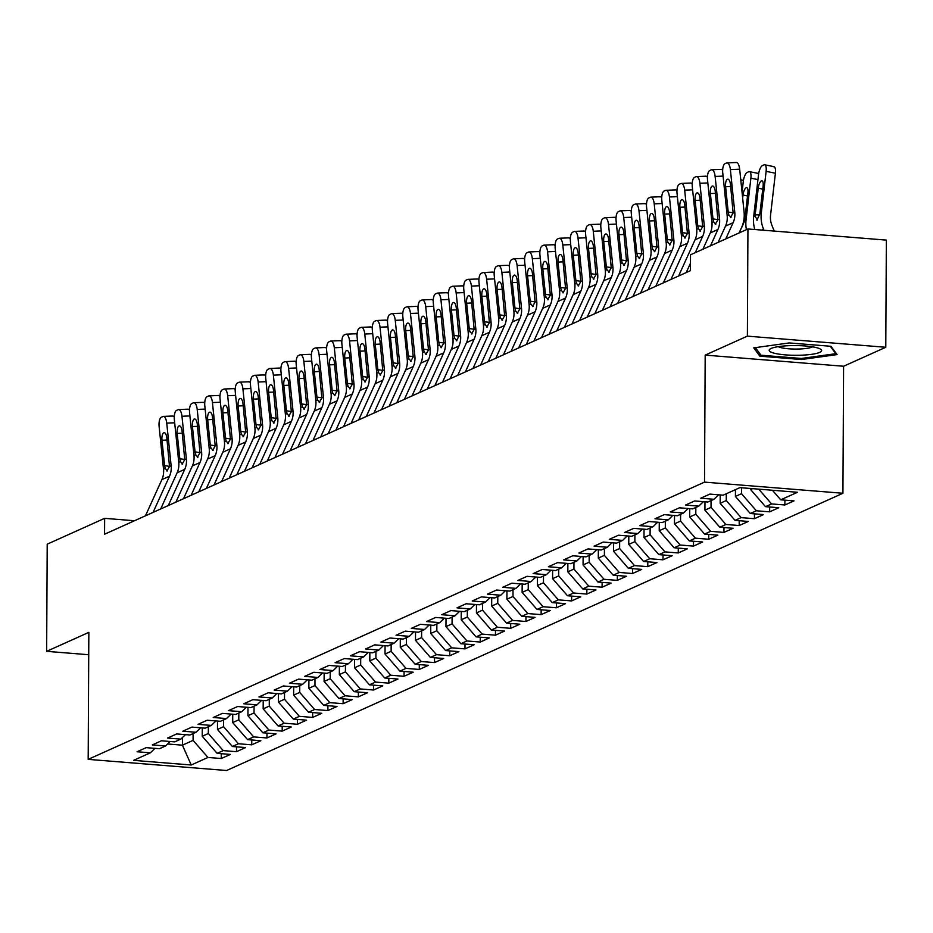 <?xml version="1.0" encoding="UTF-8"?>
<svg xmlns="http://www.w3.org/2000/svg" width="933" height="933" viewBox="0 0 933 933"><rect width="100%" height="100%" fill="white"/><g stroke="black" fill="none" stroke-linecap="round" stroke-linejoin="round"><path stroke-width="1.4" d="M885.79 347.274L747.38 336.137L705.185 355.111L843.595 366.249L885.79 347.274L886.35 240.108L747.939 228.97L690.513 254.802L690.432 270.675L104.554 534.224L104.636 518.34L47.21 544.172L46.65 651.339L88.728 654.733M843.595 366.249L842.931 493.265L226.591 770.506L88.18 759.369L704.52 482.128L842.931 493.265M182.471 737.525L182.425 745.175L191.218 765.002L207.966 757.456L221.249 758.529L230.393 754.424L217.109 753.351L223.209 750.61L236.481 751.683L245.624 747.566L232.34 746.493L238.44 743.753L251.712 744.826L260.855 740.709L247.583 739.647L253.671 736.907L266.955 737.968L276.086 733.863L262.814 732.79L268.902 730.049L282.186 731.122L291.329 727.005L278.046 725.944L284.133 723.203L297.417 724.265L306.56 720.159L293.277 719.086L299.376 716.346L312.648 717.419L321.792 713.302L308.508 712.241L314.608 709.5L327.88 710.561L337.023 706.456L323.739 705.383L329.839 702.642L343.122 703.715L352.254 699.598L338.982 698.525L345.07 695.785L358.354 696.858L367.485 692.753L354.213 691.68L360.301 688.939L373.585 690.012L382.728 685.895L369.445 684.822L375.533 682.081L388.816 683.154L397.959 679.037L384.676 677.976L390.775 675.235L404.047 676.297L413.191 672.192L399.907 671.119L406.007 668.378L419.279 669.451L428.422 665.334L415.15 664.273L421.238 661.532L434.521 662.593L443.653 658.488L430.381 657.415L436.469 654.674L449.753 655.747L458.896 651.631L445.612 650.569L451.7 647.817L464.984 648.89L474.127 644.785L460.844 643.712L466.943 640.971L480.215 642.044L489.359 637.927L476.075 636.854L482.174 634.113L495.446 635.186L504.59 631.07L491.306 630.008L497.406 627.268L510.689 628.329L519.821 624.224L506.549 623.151L512.637 620.41L525.92 621.483L535.052 617.366L521.78 616.305L527.868 613.564L541.152 614.625L550.295 610.52L537.011 609.447L543.099 606.707L556.383 607.78L565.526 603.663L552.243 602.601L558.342 599.861L571.614 600.922L580.758 596.817L567.474 595.744L573.573 593.003L586.845 594.076L595.989 589.959L582.717 588.886L588.805 586.146L602.088 587.219L611.22 583.113L597.948 582.04L604.036 579.3L617.319 580.373L626.463 576.256L613.179 575.183L619.267 572.442L632.551 573.515L641.694 569.398L628.41 568.337L634.51 565.596L647.782 566.658L656.925 562.552L643.642 561.479L649.741 558.739L663.013 559.812L672.157 555.695L658.873 554.634L664.972 551.893L678.256 552.954L687.388 548.849L674.116 547.776L680.204 545.035L693.487 546.108L702.619 541.991L689.347 540.93L695.435 538.189L708.718 539.251L717.862 535.145L704.578 534.073L710.666 531.332L723.95 532.405L733.093 528.288L719.81 527.215L725.909 524.474L739.181 525.547L748.324 521.442L735.041 520.369L741.14 517.628L754.412 518.701L763.556 514.584L750.272 513.512L756.371 510.771L769.655 511.844L778.787 507.727L765.515 506.666L771.603 503.925L784.886 504.986L794.018 500.881L780.746 499.808L772.419 490.257M191.218 765.002L133.606 760.36L150.365 752.826L154.96 748.348M780.746 499.808L797.505 492.274L739.892 487.632L723.133 495.178L709.861 494.105L700.718 498.21L714.002 499.283L707.902 502.024L694.63 500.963L685.487 505.068L698.759 506.141L692.671 508.882L679.387 507.809L670.256 511.925L683.527 512.987L677.44 515.727L664.156 514.666L655.013 518.771L668.296 519.844L662.208 522.585L648.925 521.512L639.781 525.629L653.065 526.69L646.966 529.431L633.694 528.37L624.55 532.475L637.834 533.548L631.734 536.288L618.462 535.215L609.319 539.332L622.603 540.405L616.503 543.146L603.219 542.073L594.088 546.178L607.36 547.251L601.272 549.992L587.988 548.919L578.857 553.036L592.128 554.109L586.041 556.849L572.757 555.776L563.614 559.893L576.897 560.955L570.809 563.695L557.526 562.634L548.382 566.739L561.666 567.812L555.567 570.553L542.295 569.48L533.151 573.597L546.435 574.658L540.335 577.399L527.063 576.337L517.92 580.443L531.192 581.516L525.104 584.256L511.82 583.183L502.689 587.3L515.961 588.361L509.873 591.102L496.589 590.041L487.446 594.146L500.729 595.219L494.642 597.96L481.358 596.887L472.215 601.004L485.498 602.077L479.399 604.817L466.127 603.744L456.983 607.85L470.267 608.922L464.168 611.663L450.896 610.59L441.752 614.707L455.036 615.78L448.936 618.521L435.653 617.448L426.521 621.565L439.793 622.626L433.705 625.367L420.421 624.305L411.29 628.41L424.562 629.483L418.474 632.224L405.19 631.151L396.047 635.268L409.33 636.329L403.243 639.07L389.959 638.009L380.816 642.114L394.099 643.187L388 645.928L374.728 644.855L365.584 648.971L378.868 650.033L372.768 652.773L359.497 651.712L350.353 655.817L363.637 656.89L357.537 659.631L344.254 658.558L335.122 662.675L348.394 663.748L342.306 666.489L329.022 665.416L319.891 669.521L333.163 670.594L327.075 673.334L313.791 672.273L304.648 676.378L317.931 677.451L311.832 680.192L298.56 679.119L289.417 683.236L302.7 684.297L296.601 687.038L283.329 685.977L274.185 690.082L287.469 691.155L281.369 693.895L268.086 692.822L258.954 696.939L272.226 698.001L266.138 700.741L252.855 699.68L243.723 703.785L256.995 704.858L250.907 707.599L237.623 706.526L228.48 710.643L241.764 711.704L235.676 714.456L222.392 713.383L213.249 717.489L226.532 718.562L220.433 721.302L207.161 720.229L198.018 724.346L211.301 725.419L205.202 728.16L191.93 727.087L182.786 731.204L196.07 732.265L189.97 735.006L176.687 733.944L167.555 738.05L180.827 739.123L174.739 741.863L161.456 740.79L152.324 744.907L165.596 745.968L159.508 748.709L146.224 747.648L137.081 751.753L150.365 752.826M750.633 488.495L750.633 489.58L752.674 488.659M771.603 503.925L758.739 489.149M765.515 506.666L750.633 489.58M741.525 487.772L741.49 493.697L735.402 496.438L735.437 489.638M756.371 510.771L741.49 493.697M750.272 513.512L735.402 496.438M714.002 499.283L718.585 494.805M726.294 493.755L726.259 500.543L720.159 503.284L720.206 494.933M741.14 517.628L726.259 500.543M735.041 520.369L720.159 503.284M698.759 506.141L703.354 501.662M711.063 500.601L711.028 507.4L704.928 510.141L704.975 501.791M725.909 524.474L711.028 507.4M719.81 527.215L704.928 510.141M683.527 512.987L688.122 508.508M695.831 507.459L695.796 514.246L689.697 516.987L689.744 508.648M710.666 531.332L695.796 514.246M704.578 534.073L689.697 516.987M668.296 519.844L672.891 515.366M680.589 514.316L680.554 521.104L674.466 523.845L674.512 515.494M695.435 538.189L680.554 521.104M689.347 540.93L674.466 523.845M653.065 526.69L657.66 522.212M665.357 521.162L665.322 527.961L659.234 530.702L659.269 522.352M680.204 545.035L665.322 527.961M674.116 547.776L659.234 530.702M637.834 533.548L642.417 529.069M650.126 528.02L650.091 534.807L644.003 537.548L644.038 529.198M664.972 551.893L650.091 534.807M658.873 554.634L644.003 537.548M622.603 540.405L627.186 535.927M634.895 534.866L634.86 541.665L628.76 544.405L628.807 536.055M649.741 558.739L634.86 541.665M643.642 561.479L628.76 544.405M607.36 547.251L611.955 542.773M619.664 541.723L619.629 548.511L613.529 551.251L613.576 542.901M634.51 565.596L619.629 548.511M628.41 568.337L613.529 551.251M592.128 554.109L596.723 549.63M604.432 548.569L604.386 555.368L598.298 558.109L598.345 549.759M619.267 572.442L604.386 555.368M613.179 575.183L598.298 558.109M576.897 560.955L581.492 556.476M589.189 555.427L589.155 562.214L583.067 564.955L583.113 556.604M604.036 579.3L589.155 562.214M597.948 582.04L583.067 564.955M561.666 567.812L566.261 563.334M573.958 562.272L573.923 569.072L567.835 571.812L567.87 563.462M588.805 586.146L573.923 569.072M582.717 588.886L567.835 571.812M546.435 574.658L551.018 570.18M558.727 569.13L558.692 575.918L552.593 578.658L552.639 570.32M573.573 593.003L558.692 575.918M567.474 595.744L552.593 578.658M531.192 581.516L535.787 577.037M543.496 575.988L543.461 582.775L537.361 585.516L537.408 577.165M558.342 599.861L543.461 582.775M552.243 602.601L537.361 585.516M515.961 588.361L520.556 583.883M528.265 582.833L528.23 589.633L522.13 592.373L522.177 584.023M543.099 606.707L528.23 589.633M537.011 609.447L522.13 592.373M500.729 595.219L505.324 590.741M513.022 589.691L512.987 596.479L506.899 599.219L506.946 590.869M527.868 613.564L512.987 596.479M521.78 616.305L506.899 599.219M485.498 602.077L490.093 597.598M497.79 596.537L497.756 603.336L491.668 606.077L491.714 597.726M512.637 620.41L497.756 603.336M506.549 623.151L491.668 606.077M470.267 608.922L474.85 604.444M482.559 603.394L482.524 610.182L476.436 612.923L476.471 604.572M497.406 627.268L482.524 610.182M491.306 630.008L476.436 612.923M455.036 615.78L459.619 611.302M467.328 610.24L467.293 617.04L461.194 619.78L461.24 611.43M482.174 634.113L467.293 617.04M476.075 636.854L461.194 619.78M439.793 622.626L444.388 618.147M452.097 617.098L452.062 623.885L445.962 626.626L446.009 618.276M466.943 640.971L452.062 623.885M460.844 643.712L445.962 626.626M424.562 629.483L429.157 625.005M436.866 623.955L436.831 630.743L430.731 633.484L430.778 625.133M451.7 647.817L436.831 630.743M445.612 650.569L430.731 633.484M409.33 636.329L413.925 631.851M421.623 630.801L421.588 637.589L415.5 640.33L415.547 631.991M436.469 654.674L421.588 637.589M430.381 657.415L415.5 640.33M394.099 643.187L398.694 638.708M406.391 637.659L406.356 644.446L400.269 647.187L400.304 638.837M421.238 661.532L406.356 644.446M415.15 664.273L400.269 647.187M378.868 650.033L383.451 645.566M391.16 644.505L391.125 651.304L385.026 654.045L385.072 645.694M406.007 668.378L391.125 651.304M399.907 671.119L385.026 654.045M363.637 656.89L368.22 652.412M375.929 651.362L375.894 658.15L369.795 660.891L369.841 652.54M390.775 675.235L375.894 658.15M384.676 677.976L369.795 660.891M348.394 663.748L352.989 659.269M360.698 658.208L360.663 665.007L354.563 667.748L354.61 659.398M375.533 682.081L360.663 665.007M369.445 684.822L354.563 667.748M333.163 670.594L337.758 666.115M345.455 665.066L345.42 671.853L339.332 674.594L339.379 666.244M360.301 688.939L345.42 671.853M354.213 691.68L339.332 674.594M317.931 677.451L322.526 672.973M330.224 671.912L330.189 678.711L324.101 681.452L324.148 673.101M345.07 695.785L330.189 678.711M338.982 698.525L324.101 681.452M302.7 684.297L307.295 679.819M314.992 678.769L314.957 685.557L308.87 688.297L308.905 679.959M329.839 702.642L314.957 685.557M323.739 705.383L308.87 688.297M287.469 691.155L292.052 686.676M299.761 685.627L299.726 692.414L293.627 695.155L293.673 686.805M314.608 709.5L299.726 692.414M308.508 712.241L293.627 695.155M272.226 698.001L276.821 693.522M284.53 692.473L284.495 699.272L278.396 702.013L278.442 693.662M299.376 716.346L284.495 699.272M293.277 719.086L278.396 702.013M256.995 704.858L261.59 700.38M269.299 699.33L269.264 706.118L263.164 708.858L263.211 700.508M284.133 723.203L269.264 706.118M278.046 725.944L263.164 708.858M241.764 711.704L246.359 707.237M254.056 706.176L254.021 712.975L247.933 715.716L247.98 707.366M268.902 730.049L254.021 712.975M262.814 732.79L247.933 715.716M226.532 718.562L231.127 714.083M238.825 713.034L238.79 719.821L232.702 722.562L232.737 714.212M253.671 736.907L238.79 719.821M247.583 739.647L232.702 722.562M211.301 725.419L215.885 720.941M223.593 719.879L223.558 726.679L217.471 729.419L217.506 721.069M238.44 743.753L223.558 726.679M232.34 746.493L217.471 729.419M196.07 732.265L200.653 727.787M208.362 726.737L208.327 733.525L202.228 736.265L202.274 727.915M223.209 750.61L208.327 733.525M217.109 753.351L202.228 736.265M180.827 739.123L185.422 734.644M193.131 733.583L193.096 740.382L182.425 745.175L167.637 743.986M207.966 757.456L193.096 740.382M165.596 745.968L170.191 741.49M747.38 336.137L747.939 228.97M88.18 759.369L88.845 632.364L46.65 651.339M705.185 355.111L704.52 482.128M134.504 520.742L104.636 518.34M759.87 356.161L801.552 359.52L837.099 354.587L830.953 346.295L789.271 342.936L753.724 347.869L759.87 356.161L759.882 353.735M221.249 758.529L221.273 753.689M236.481 751.683L236.504 746.832M251.712 744.826L251.747 739.986M266.955 737.968L266.978 733.128M282.186 731.122L282.209 726.271M297.417 724.265L297.44 719.425M312.648 717.419L312.672 712.567M327.88 710.561L327.915 705.721M343.122 703.715L343.146 698.864M358.354 696.858L358.377 692.018M373.585 690.012L373.608 685.16M388.816 683.154L388.839 678.314M404.047 676.297L404.071 671.457M419.279 669.451L419.314 664.599M434.521 662.593L434.545 657.753M449.753 655.747L449.776 650.896M464.984 648.89L465.007 644.05M480.215 642.044L480.238 637.192M495.446 635.186L495.481 630.346M510.689 628.329L510.713 623.489M525.92 621.483L525.944 616.631M541.152 614.625L541.175 609.785M556.383 607.78L556.406 602.928M571.614 600.922L571.637 596.082M586.845 594.076L586.88 589.224M602.088 587.219L602.112 582.379M617.319 580.373L617.343 575.521M632.551 573.515L632.574 568.675M647.782 566.658L647.805 561.818M663.013 559.812L663.048 554.96M678.256 552.954L678.279 548.114M693.487 546.108L693.511 541.257M708.718 539.251L708.742 534.411M723.95 532.405L723.973 527.553M739.181 525.547L739.204 520.707M754.412 518.701L754.447 513.85M769.655 511.844L769.678 507.004M784.886 504.986L784.91 500.146M801.564 358.435L801.552 359.52M145.443 515.832L161.887 479.632A20.199 18.392 65.8 0 0 163.52 469.182L159.123 426.544A8.082 3.137 -92.4 0 1 161.351 417.226L162.867 416.538A8.082 3.137 -92.4 0 1 163.345 416.421A8.082 3.137 -92.4 0 1 166.739 423.127L171.136 465.765L169.503 466.5L166.879 471.025M153.059 512.404L169.503 476.215A20.199 18.392 65.8 0 0 171.136 465.765M172.162 416.141A8.082 3.137 87.6 0 1 172.64 416.025A8.082 3.137 87.6 0 1 174.249 417.039M167.404 470.943L165.164 468.448L164.593 465.614L161.969 440.248A6.461 2.507 87.6 0 1 163.753 432.795A6.461 2.507 87.6 0 1 164.138 432.702A6.461 2.507 87.6 0 1 166.844 438.055L169.503 466.5M160.674 508.975L177.118 472.786A20.199 18.392 65.8 0 0 178.763 462.336L174.354 419.698A8.082 3.137 -92.4 0 1 176.582 410.368L178.11 409.692A8.082 3.137 -92.4 0 1 178.576 409.575A8.082 3.137 -92.4 0 1 181.97 416.27L186.378 458.908L184.734 459.642L182.11 464.168M168.29 505.546L184.734 469.357A20.199 18.392 65.8 0 0 186.378 458.908M187.405 409.295A8.082 3.137 87.6 0 1 187.871 409.179A8.082 3.137 87.6 0 1 189.492 410.182M182.635 464.086L180.396 461.602L179.824 458.768L177.2 433.402A6.461 2.507 87.6 0 1 178.984 425.938A6.461 2.507 87.6 0 1 179.369 425.845A6.461 2.507 87.6 0 1 182.075 431.209L184.734 459.642M175.905 502.129L192.35 465.929A20.199 18.392 65.8 0 0 193.994 455.479L189.586 412.841A8.082 3.137 -92.4 0 1 191.813 403.522L193.341 402.834A8.082 3.137 -92.4 0 1 193.819 402.718A8.082 3.137 -92.4 0 1 197.201 409.424L201.61 452.062L199.965 452.797L197.341 457.322M183.521 498.7L199.965 462.511A20.199 18.392 65.8 0 0 201.61 452.062M202.636 402.438A8.082 3.137 87.6 0 1 203.114 402.321A8.082 3.137 87.6 0 1 204.724 403.336M197.878 457.24L195.627 454.744L195.055 451.91L192.443 426.544A6.461 2.507 87.6 0 1 194.216 419.092A6.461 2.507 87.6 0 1 194.6 418.999A6.461 2.507 87.6 0 1 197.318 424.352L199.965 452.797M791.837 345.595A26.252 4.863 -179.7 0 0 770.611 348.709A26.252 4.863 -179.7 0 0 798.998 355.263A26.252 4.863 -179.7 0 0 820.235 348.977A26.252 4.863 -179.7 0 0 791.837 345.595M778.309 346.656A17.972 3.324 -179.7 0 0 797.89 349.047A17.972 3.324 -179.7 0 0 812.561 346.831M835.805 352.849L835.805 353.689L801.365 358.47L760.978 355.216L755.368 347.647M830.288 346.236L835.805 353.689M191.137 495.271L207.581 459.083A20.199 18.392 65.8 0 0 209.225 448.633L204.817 405.995A8.082 3.137 -92.4 0 1 207.044 396.665L208.572 395.977A8.082 3.137 -92.4 0 1 209.05 395.872A8.082 3.137 -92.4 0 1 212.444 402.566L216.841 445.204L215.196 445.939L212.572 450.464M198.764 491.843L215.196 455.654A20.199 18.392 65.8 0 0 216.841 445.204M217.867 395.58A8.082 3.137 87.6 0 1 218.345 395.475A8.082 3.137 87.6 0 1 219.955 396.478M213.109 450.382L210.87 447.887L210.287 445.053L207.674 419.698A6.461 2.507 87.6 0 1 209.447 412.234A6.461 2.507 87.6 0 1 209.832 412.141A6.461 2.507 87.6 0 1 212.549 417.506L215.196 445.939M206.38 488.414L222.812 452.225A20.199 18.392 65.8 0 0 224.456 441.776L220.06 399.137A8.082 3.137 -92.4 0 1 222.276 389.819L223.803 389.131A8.082 3.137 -92.4 0 1 224.282 389.014A8.082 3.137 -92.4 0 1 227.675 395.709L232.072 438.347L230.439 439.093L227.815 443.618M213.995 484.997L230.439 448.796A20.199 18.392 65.8 0 0 232.072 438.347M233.098 388.734A8.082 3.137 87.6 0 1 233.577 388.618A8.082 3.137 87.6 0 1 235.186 389.632M228.34 443.525L226.101 441.041L225.529 438.207L222.905 412.841A6.461 2.507 87.6 0 1 224.69 405.377A6.461 2.507 87.6 0 1 225.063 405.284A6.461 2.507 87.6 0 1 227.78 410.648L230.439 439.093M221.611 481.568L238.055 445.379A20.199 18.392 65.8 0 0 239.688 434.93L235.291 392.292A8.082 3.137 -92.4 0 1 237.518 382.962L239.035 382.273A8.082 3.137 -92.4 0 1 239.513 382.157A8.082 3.137 -92.4 0 1 242.907 388.863L247.303 431.501L245.671 432.236L243.047 436.761M229.226 478.139L245.671 441.95A20.199 18.392 65.8 0 0 247.303 431.501M248.33 381.877A8.082 3.137 87.6 0 1 248.808 381.76A8.082 3.137 87.6 0 1 250.417 382.775M243.571 436.679L241.332 434.183L240.761 431.349L238.137 405.995A6.461 2.507 87.6 0 1 239.921 398.531A6.461 2.507 87.6 0 1 240.306 398.438A6.461 2.507 87.6 0 1 243.012 403.802L245.671 432.236M236.842 474.71L253.286 438.522A20.199 18.392 65.8 0 0 254.919 428.072L250.522 385.434A8.082 3.137 -92.4 0 1 252.75 376.116L254.266 375.428A8.082 3.137 -92.4 0 1 254.744 375.311A8.082 3.137 -92.4 0 1 258.138 382.005L262.546 424.643L260.902 425.39L258.278 429.915M244.458 471.293L260.902 435.093A20.199 18.392 65.8 0 0 262.546 424.643M263.561 375.031A8.082 3.137 87.6 0 1 264.039 374.914A8.082 3.137 87.6 0 1 265.648 375.917M258.803 429.821L256.563 427.337L255.992 424.503L253.368 399.137A6.461 2.507 87.6 0 1 255.152 391.673A6.461 2.507 87.6 0 1 255.537 391.58A6.461 2.507 87.6 0 1 258.243 396.945L260.902 425.39M252.073 467.865L268.517 431.676A20.199 18.392 65.8 0 0 270.162 421.226L265.753 378.588A8.082 3.137 -92.4 0 1 267.981 369.258L269.509 368.57A8.082 3.137 -92.4 0 1 269.987 368.453A8.082 3.137 -92.4 0 1 273.369 375.159L277.777 417.797L276.133 418.532L273.509 423.057M259.689 464.436L276.133 428.247A20.199 18.392 65.8 0 0 277.777 417.797M278.804 368.173A8.082 3.137 87.6 0 1 279.282 368.057A8.082 3.137 87.6 0 1 280.891 369.071M274.045 422.976L271.795 420.48L271.223 417.646L268.599 392.28A6.461 2.507 87.6 0 1 270.383 384.828A6.461 2.507 87.6 0 1 270.768 384.734A6.461 2.507 87.6 0 1 273.474 390.087L276.133 418.532M267.304 461.007L283.749 424.818A20.199 18.392 65.8 0 0 285.393 414.369L280.985 371.731A8.082 3.137 -92.4 0 1 283.212 362.401L284.74 361.724A8.082 3.137 -92.4 0 1 285.218 361.607A8.082 3.137 -92.4 0 1 288.6 368.302L293.009 410.94L291.364 411.675L288.74 416.211M274.92 457.578L291.364 421.389A20.199 18.392 65.8 0 0 293.009 410.94M294.035 361.328A8.082 3.137 87.6 0 1 294.513 361.211A8.082 3.137 87.6 0 1 296.123 362.214M289.277 416.118L287.037 413.634L286.454 410.8L283.842 385.434A6.461 2.507 87.6 0 1 285.615 377.97A6.461 2.507 87.6 0 1 285.999 377.877A6.461 2.507 87.6 0 1 288.717 383.241L291.364 411.675M282.536 454.161L298.98 417.961A20.199 18.392 65.8 0 0 300.624 407.511L296.228 364.873A8.082 3.137 -92.4 0 1 298.443 355.555L299.971 354.867A8.082 3.137 -92.4 0 1 300.449 354.75A8.082 3.137 -92.4 0 1 303.843 361.456L308.24 404.094L306.595 404.829L303.983 409.354M290.163 450.732L306.595 414.544A20.199 18.392 65.8 0 0 308.24 404.094M309.266 354.47A8.082 3.137 87.6 0 1 309.744 354.353A8.082 3.137 87.6 0 1 311.354 355.368M304.508 409.272L302.269 406.776L301.686 403.942L299.073 378.576A6.461 2.507 87.6 0 1 300.846 371.124A6.461 2.507 87.6 0 1 301.231 371.031A6.461 2.507 87.6 0 1 303.948 376.384L306.595 404.829M297.779 447.304L314.223 411.115A20.199 18.392 65.8 0 0 315.855 400.665L311.459 358.027A8.082 3.137 -92.4 0 1 313.686 348.697L315.202 348.021A8.082 3.137 -92.4 0 1 315.681 347.904A8.082 3.137 -92.4 0 1 319.074 354.598L323.471 397.236L321.838 397.971L319.214 402.496M305.394 443.875L321.838 407.686A20.199 18.392 65.8 0 0 323.471 397.236M324.497 347.624A8.082 3.137 87.6 0 1 324.976 347.508A8.082 3.137 87.6 0 1 326.585 348.51M319.739 402.415L317.5 399.93L316.928 397.096L314.304 371.731A6.461 2.507 87.6 0 1 316.089 364.267A6.461 2.507 87.6 0 1 316.462 364.173A6.461 2.507 87.6 0 1 319.179 369.538L321.838 397.971M313.01 440.458L329.454 404.257A20.199 18.392 65.8 0 0 331.087 393.808L326.69 351.17A8.082 3.137 -92.4 0 1 328.917 341.851L330.434 341.163A8.082 3.137 -92.4 0 1 330.912 341.046A8.082 3.137 -92.4 0 1 334.306 347.752L338.702 390.379L337.07 391.125L334.446 395.65M320.625 437.029L337.07 400.828A20.199 18.392 65.8 0 0 338.702 390.379M339.729 340.767A8.082 3.137 87.6 0 1 340.207 340.65A8.082 3.137 87.6 0 1 341.816 341.665M334.97 395.569L332.731 393.073L332.16 390.239L329.536 364.873A6.461 2.507 87.6 0 1 331.32 357.421A6.461 2.507 87.6 0 1 331.705 357.327A6.461 2.507 87.6 0 1 334.411 362.68L337.07 391.125M328.241 433.6L344.685 397.411A20.199 18.392 65.8 0 0 346.33 386.962L341.921 344.324A8.082 3.137 -92.4 0 1 344.149 334.994L345.665 334.306A8.082 3.137 -92.4 0 1 346.143 334.189A8.082 3.137 -92.4 0 1 349.537 340.895L353.945 383.533L352.301 384.268L349.677 388.793M335.857 430.171L352.301 393.983A20.199 18.392 65.8 0 0 353.945 383.533M354.972 333.909A8.082 3.137 87.6 0 1 355.438 333.792A8.082 3.137 87.6 0 1 357.059 334.807M350.202 388.711L347.962 386.215L347.391 383.381L344.767 358.027A6.461 2.507 87.6 0 1 346.551 350.563A6.461 2.507 87.6 0 1 346.936 350.47A6.461 2.507 87.6 0 1 349.642 355.835L352.301 384.268M343.472 426.743L359.916 390.554A20.199 18.392 65.8 0 0 361.561 380.104L357.152 337.466A8.082 3.137 -92.4 0 1 359.38 328.148L360.908 327.46A8.082 3.137 -92.4 0 1 361.386 327.343A8.082 3.137 -92.4 0 1 364.768 334.037L369.176 376.675L367.532 377.422L364.908 381.947M351.088 423.325L367.532 387.125A20.199 18.392 65.8 0 0 369.176 376.675M370.203 327.063A8.082 3.137 87.6 0 1 370.681 326.947A8.082 3.137 87.6 0 1 372.29 327.95M365.444 381.854L363.194 379.369L362.622 376.535L360.01 351.17A6.461 2.507 87.6 0 1 361.782 343.706A6.461 2.507 87.6 0 1 362.167 343.612A6.461 2.507 87.6 0 1 364.885 348.977L367.532 377.422M358.704 419.897L375.148 383.708A20.199 18.392 65.8 0 0 376.792 373.258L372.384 330.62A8.082 3.137 -92.4 0 1 374.611 321.29L376.139 320.602A8.082 3.137 -92.4 0 1 376.617 320.486A8.082 3.137 -92.4 0 1 380.011 327.191L384.408 369.83L382.763 370.564L380.139 375.089M366.319 416.468L382.763 380.279A20.199 18.392 65.8 0 0 384.408 369.83M385.434 320.206A8.082 3.137 87.6 0 1 385.912 320.089A8.082 3.137 87.6 0 1 387.522 321.104M380.676 375.008L378.436 372.512L377.853 369.678L375.241 344.324A6.461 2.507 87.6 0 1 377.014 336.86A6.461 2.507 87.6 0 1 377.399 336.766A6.461 2.507 87.6 0 1 380.116 342.119L382.763 370.564M373.946 413.039L390.379 376.85A20.199 18.392 65.8 0 0 392.023 366.401L387.627 323.763A8.082 3.137 -92.4 0 1 389.842 314.444L391.37 313.756A8.082 3.137 -92.4 0 1 391.848 313.64A8.082 3.137 -92.4 0 1 395.242 320.334L399.639 362.972L397.994 363.718L395.382 368.243M381.562 409.61L398.006 373.422A20.199 18.392 65.8 0 0 399.639 362.972M400.665 313.36A8.082 3.137 87.6 0 1 401.143 313.243A8.082 3.137 87.6 0 1 402.753 314.246M395.907 368.15L393.668 365.666L393.085 362.832L390.472 337.466A6.461 2.507 87.6 0 1 392.257 330.002A6.461 2.507 87.6 0 1 392.63 329.909A6.461 2.507 87.6 0 1 395.347 335.274L397.994 363.718M389.178 406.193L405.622 369.993A20.199 18.392 65.8 0 0 407.255 359.543L402.858 316.917A8.082 3.137 -92.4 0 1 405.085 307.587L406.601 306.899A8.082 3.137 -92.4 0 1 407.08 306.782A8.082 3.137 -92.4 0 1 410.473 313.488L414.87 356.126L413.237 356.861L410.613 361.386M396.793 402.764L413.237 366.576A20.199 18.392 65.8 0 0 414.87 356.126M415.896 306.502A8.082 3.137 87.6 0 1 416.375 306.386A8.082 3.137 87.6 0 1 417.984 307.4M411.138 361.304L408.899 358.808L408.327 355.974L405.703 330.609A6.461 2.507 87.6 0 1 407.488 323.156A6.461 2.507 87.6 0 1 407.861 323.063A6.461 2.507 87.6 0 1 410.578 328.416L413.237 356.861M404.409 399.336L420.853 363.147A20.199 18.392 65.8 0 0 422.486 352.697L418.089 310.059A8.082 3.137 -92.4 0 1 420.316 300.729L421.833 300.053A8.082 3.137 -92.4 0 1 422.311 299.936A8.082 3.137 -92.4 0 1 425.705 306.63L430.113 349.269L428.469 350.003L425.845 354.528M412.024 395.907L428.469 359.718A20.199 18.392 65.8 0 0 430.113 349.269M431.128 299.656A8.082 3.137 87.6 0 1 431.606 299.54A8.082 3.137 87.6 0 1 433.215 300.543M426.369 354.447L424.13 351.963L423.559 349.129L420.935 323.763A6.461 2.507 87.6 0 1 422.719 316.299A6.461 2.507 87.6 0 1 423.104 316.205A6.461 2.507 87.6 0 1 425.81 321.57L428.469 350.003M419.64 392.49L436.084 356.289A20.199 18.392 65.8 0 0 437.729 345.84L433.32 303.202A8.082 3.137 -92.4 0 1 435.548 293.883L437.076 293.195A8.082 3.137 -92.4 0 1 437.542 293.079A8.082 3.137 -92.4 0 1 440.936 299.785L445.344 342.423L443.7 343.157L441.076 347.682M427.256 389.061L443.7 352.872A20.199 18.392 65.8 0 0 445.344 342.423M446.371 292.799A8.082 3.137 87.6 0 1 446.849 292.682A8.082 3.137 87.6 0 1 448.458 293.697M441.612 347.601L439.361 345.105L438.79 342.271L436.166 316.905A6.461 2.507 87.6 0 1 437.95 309.453A6.461 2.507 87.6 0 1 438.335 309.359A6.461 2.507 87.6 0 1 441.041 314.713L443.7 343.157M434.871 385.632L451.315 349.443A20.199 18.392 65.8 0 0 452.96 338.994L448.551 296.356A8.082 3.137 -92.4 0 1 450.779 287.026L452.307 286.349A8.082 3.137 -92.4 0 1 452.785 286.233A8.082 3.137 -92.4 0 1 456.167 292.927L460.575 335.565L458.931 336.3L456.307 340.825M442.487 382.203L458.931 346.015A20.199 18.392 65.8 0 0 460.575 335.565M461.602 285.953A8.082 3.137 87.6 0 1 462.08 285.836A8.082 3.137 87.6 0 1 463.689 286.839M456.843 340.743L454.604 338.259L454.021 335.425L451.409 310.059A6.461 2.507 87.6 0 1 453.181 302.595A6.461 2.507 87.6 0 1 453.566 302.502A6.461 2.507 87.6 0 1 456.284 307.867L458.931 336.3M450.103 378.775L466.547 342.586A20.199 18.392 65.8 0 0 468.191 332.136L463.794 289.498A8.082 3.137 -92.4 0 1 466.01 280.18L467.538 279.492A8.082 3.137 -92.4 0 1 468.016 279.375A8.082 3.137 -92.4 0 1 471.41 286.081L475.807 328.708L474.162 329.454L471.538 333.979M457.73 375.358L474.162 339.157A20.199 18.392 65.8 0 0 475.807 328.708M476.833 279.095A8.082 3.137 87.6 0 1 477.311 278.979A8.082 3.137 87.6 0 1 478.921 279.993M472.075 333.886L469.835 331.402L469.252 328.568L466.64 303.202A6.461 2.507 87.6 0 1 468.413 295.738A6.461 2.507 87.6 0 1 468.798 295.656A6.461 2.507 87.6 0 1 471.515 301.009L474.162 329.454M465.345 371.929L481.79 335.74A20.199 18.392 65.8 0 0 483.422 325.29L479.026 282.652A8.082 3.137 -92.4 0 1 481.241 273.322L482.769 272.634A8.082 3.137 -92.4 0 1 483.247 272.518A8.082 3.137 -92.4 0 1 486.641 279.224L491.038 321.862L489.405 322.596L486.781 327.121M472.961 368.5L489.405 332.311A20.199 18.392 65.8 0 0 491.038 321.862M492.064 272.238A8.082 3.137 87.6 0 1 492.542 272.121A8.082 3.137 87.6 0 1 494.152 273.136M487.306 327.04L485.067 324.544L484.495 321.71L481.871 296.356A6.461 2.507 87.6 0 1 483.656 288.892A6.461 2.507 87.6 0 1 484.029 288.798A6.461 2.507 87.6 0 1 486.746 294.163L489.405 322.596M480.577 365.071L497.021 328.882A20.199 18.392 65.8 0 0 498.654 318.433L494.257 275.795A8.082 3.137 -92.4 0 1 496.484 266.476L498 265.788A8.082 3.137 -92.4 0 1 498.479 265.672A8.082 3.137 -92.4 0 1 501.872 272.366L506.269 315.004L504.636 315.751L502.012 320.276M488.192 361.654L504.636 325.454A20.199 18.392 65.8 0 0 506.269 315.004M507.295 265.392A8.082 3.137 87.6 0 1 507.774 265.275A8.082 3.137 87.6 0 1 509.383 266.278M502.537 320.182L500.298 317.698L499.726 314.864L497.102 289.498A6.461 2.507 87.6 0 1 498.887 282.034A6.461 2.507 87.6 0 1 499.272 281.941A6.461 2.507 87.6 0 1 501.977 287.306L504.636 315.751M495.808 358.225L512.252 322.037A20.199 18.392 65.8 0 0 513.896 311.587L509.488 268.949A8.082 3.137 -92.4 0 1 511.716 259.619L513.232 258.931A8.082 3.137 -92.4 0 1 513.71 258.814A8.082 3.137 -92.4 0 1 517.104 265.52L521.512 308.158L519.868 308.893L517.244 313.418M503.423 354.797L519.868 318.608A20.199 18.392 65.8 0 0 521.512 308.158M522.538 258.534A8.082 3.137 87.6 0 1 523.005 258.418A8.082 3.137 87.6 0 1 524.626 259.432M517.768 313.336L515.529 310.841L514.958 308.007L512.334 282.641A6.461 2.507 87.6 0 1 514.118 275.188A6.461 2.507 87.6 0 1 514.503 275.095A6.461 2.507 87.6 0 1 517.209 280.448L519.868 308.893M511.039 351.368L527.483 315.179A20.199 18.392 65.8 0 0 529.128 304.729L524.719 262.091A8.082 3.137 -92.4 0 1 526.947 252.761L528.475 252.085A8.082 3.137 -92.4 0 1 528.953 251.968A8.082 3.137 -92.4 0 1 532.335 258.663L536.743 301.301L535.099 302.035L532.475 306.572M518.655 347.939L535.099 311.75A20.199 18.392 65.8 0 0 536.743 301.301M537.77 251.688A8.082 3.137 87.6 0 1 538.248 251.572A8.082 3.137 87.6 0 1 539.857 252.575M533.011 306.479L530.76 303.995L530.189 301.161L527.577 275.795A6.461 2.507 87.6 0 1 529.349 268.331A6.461 2.507 87.6 0 1 529.734 268.238A6.461 2.507 87.6 0 1 532.451 273.602L535.099 302.035M526.27 344.522L542.714 308.322A20.199 18.392 65.8 0 0 544.359 297.872L539.95 255.245A8.082 3.137 -92.4 0 1 542.178 245.915L543.706 245.227A8.082 3.137 -92.4 0 1 544.184 245.111A8.082 3.137 -92.4 0 1 547.566 251.817L551.974 294.455L550.33 295.19L547.706 299.715M533.886 341.093L550.33 304.904A20.199 18.392 65.8 0 0 551.974 294.455M553.001 244.831A8.082 3.137 87.6 0 1 553.479 244.714A8.082 3.137 87.6 0 1 555.088 245.729M548.242 299.633L546.003 297.137L545.42 294.303L542.808 268.937A6.461 2.507 87.6 0 1 544.58 261.485A6.461 2.507 87.6 0 1 544.965 261.392A6.461 2.507 87.6 0 1 547.683 266.745L550.33 295.19M541.513 337.664L557.946 301.476A20.199 18.392 65.8 0 0 559.59 291.026L555.193 248.388A8.082 3.137 -92.4 0 1 557.409 239.058L558.937 238.382A8.082 3.137 -92.4 0 1 559.415 238.265A8.082 3.137 -92.4 0 1 562.809 244.959L567.206 287.597L565.561 288.332L562.949 292.857M549.129 334.236L565.573 298.047A20.199 18.392 65.8 0 0 567.206 287.597M568.232 237.985A8.082 3.137 87.6 0 1 568.71 237.868A8.082 3.137 87.6 0 1 570.32 238.871M563.474 292.775L561.234 290.291L560.651 287.457L558.039 262.091A6.461 2.507 87.6 0 1 559.823 254.627A6.461 2.507 87.6 0 1 560.197 254.534A6.461 2.507 87.6 0 1 562.914 259.899L565.561 288.332M556.744 330.818L573.189 294.618A20.199 18.392 65.8 0 0 574.821 284.168L570.425 241.53A8.082 3.137 -92.4 0 1 572.652 232.212L574.168 231.524A8.082 3.137 -92.4 0 1 574.646 231.407A8.082 3.137 -92.4 0 1 578.04 238.113L582.437 280.751L580.804 281.486L578.18 286.011M564.36 327.39L580.804 291.201A20.199 18.392 65.8 0 0 582.437 280.751M583.463 231.127A8.082 3.137 87.6 0 1 583.941 231.011A8.082 3.137 87.6 0 1 585.551 232.025M578.705 285.93L576.466 283.434L575.894 280.6L573.27 255.234A6.461 2.507 87.6 0 1 575.055 247.781A6.461 2.507 87.6 0 1 575.428 247.688A6.461 2.507 87.6 0 1 578.145 253.041L580.804 281.486M571.976 323.961L588.42 287.772A20.199 18.392 65.8 0 0 590.053 277.323L585.656 234.684A8.082 3.137 -92.4 0 1 587.883 225.354L589.399 224.666A8.082 3.137 -92.4 0 1 589.878 224.561A8.082 3.137 -92.4 0 1 593.271 231.256L597.68 273.894L596.035 274.629L593.411 279.154M579.591 320.532L596.035 284.343A20.199 18.392 65.8 0 0 597.68 273.894M598.694 224.27A8.082 3.137 87.6 0 1 599.173 224.165A8.082 3.137 87.6 0 1 600.782 225.168M593.936 279.072L591.697 276.576L591.125 273.742L588.501 248.388A6.461 2.507 87.6 0 1 590.286 240.924A6.461 2.507 87.6 0 1 590.671 240.831A6.461 2.507 87.6 0 1 593.376 246.195L596.035 274.629M587.207 317.103L603.651 280.915A20.199 18.392 65.8 0 0 605.295 270.465L600.887 227.827A8.082 3.137 -92.4 0 1 603.115 218.509L604.642 217.821A8.082 3.137 -92.4 0 1 605.109 217.704A8.082 3.137 -92.4 0 1 608.503 224.398L612.911 267.036L611.267 267.783L608.643 272.308M594.822 313.686L611.267 277.486A20.199 18.392 65.8 0 0 612.911 267.036M613.937 217.424A8.082 3.137 87.6 0 1 614.404 217.307A8.082 3.137 87.6 0 1 616.025 218.322M609.179 272.214L606.928 269.73L606.357 266.896L603.733 241.53A6.461 2.507 87.6 0 1 605.517 234.066A6.461 2.507 87.6 0 1 605.902 233.973A6.461 2.507 87.6 0 1 608.608 239.338L611.267 267.783M602.438 310.257L618.882 274.069A20.199 18.392 65.8 0 0 620.527 263.619L616.118 220.981A8.082 3.137 -92.4 0 1 618.346 211.651L619.874 210.963A8.082 3.137 -92.4 0 1 620.352 210.846A8.082 3.137 -92.4 0 1 623.734 217.552L628.142 260.19L626.498 260.925L623.874 265.45M610.054 306.829L626.498 270.64A20.199 18.392 65.8 0 0 628.142 260.19M629.169 210.566A8.082 3.137 87.6 0 1 629.647 210.45A8.082 3.137 87.6 0 1 631.256 211.464M624.41 265.369L622.159 262.873L621.588 260.039L618.976 234.684A6.461 2.507 87.6 0 1 620.748 227.22A6.461 2.507 87.6 0 1 621.133 227.127A6.461 2.507 87.6 0 1 623.85 232.492L626.498 260.925M617.669 303.4L634.113 267.211A20.199 18.392 65.8 0 0 635.758 256.762L631.349 214.124A8.082 3.137 -92.4 0 1 633.577 204.805L635.105 204.117A8.082 3.137 -92.4 0 1 635.583 204A8.082 3.137 -92.4 0 1 638.977 210.695L643.373 253.333L641.729 254.079L639.105 258.604M625.297 299.983L641.729 263.782A20.199 18.392 65.8 0 0 643.373 253.333M644.4 203.721A8.082 3.137 87.6 0 1 644.878 203.604A8.082 3.137 87.6 0 1 646.487 204.607M639.641 258.511L637.402 256.027L636.819 253.193L634.207 227.827A6.461 2.507 87.6 0 1 635.979 220.363A6.461 2.507 87.6 0 1 636.364 220.27A6.461 2.507 87.6 0 1 639.082 225.634L641.729 254.079M632.912 296.554L649.356 260.365A20.199 18.392 65.8 0 0 650.989 249.916L646.592 207.278A8.082 3.137 -92.4 0 1 648.808 197.948L650.336 197.26A8.082 3.137 -92.4 0 1 650.814 197.143A8.082 3.137 -92.4 0 1 654.208 203.849L658.605 246.487L656.972 247.222L654.348 251.747M640.528 293.125L656.972 256.937A20.199 18.392 65.8 0 0 658.605 246.487M659.631 196.863A8.082 3.137 87.6 0 1 660.109 196.746A8.082 3.137 87.6 0 1 661.719 197.761M654.873 251.665L652.634 249.169L652.062 246.335L649.438 220.969A6.461 2.507 87.6 0 1 651.222 213.517A6.461 2.507 87.6 0 1 651.596 213.424A6.461 2.507 87.6 0 1 654.313 218.777L656.972 247.222M648.143 289.697L664.588 253.508A20.199 18.392 65.8 0 0 666.22 243.058L661.824 200.42A8.082 3.137 -92.4 0 1 664.051 191.09L665.567 190.414A8.082 3.137 -92.4 0 1 666.045 190.297A8.082 3.137 -92.4 0 1 669.439 196.991L673.836 239.629L672.203 240.364L669.579 244.901M655.759 286.268L672.203 250.079A20.199 18.392 65.8 0 0 673.836 239.629M674.862 190.017A8.082 3.137 87.6 0 1 675.34 189.9A8.082 3.137 87.6 0 1 676.95 190.903M670.104 244.808L667.865 242.323L667.293 239.489L664.669 214.124A6.461 2.507 87.6 0 1 666.454 206.659A6.461 2.507 87.6 0 1 666.838 206.566A6.461 2.507 87.6 0 1 669.544 211.931L672.203 240.364M663.375 282.851L679.819 246.65A20.199 18.392 65.8 0 0 681.463 236.201L677.055 193.563A8.082 3.137 -92.4 0 1 679.282 184.244L680.798 183.556A8.082 3.137 -92.4 0 1 681.277 183.439A8.082 3.137 -92.4 0 1 684.67 190.145L689.079 232.784L687.434 233.518L684.81 238.043M670.99 279.422L687.434 243.233A20.199 18.392 65.8 0 0 689.079 232.784M690.093 183.16A8.082 3.137 87.6 0 1 690.572 183.043A8.082 3.137 87.6 0 1 692.181 184.058M685.335 237.962L683.096 235.466L682.524 232.632L679.9 207.266A6.461 2.507 87.6 0 1 681.685 199.814A6.461 2.507 87.6 0 1 682.07 199.72A6.461 2.507 87.6 0 1 684.775 205.073L687.434 233.518M678.606 275.993L695.05 239.804A20.199 18.392 65.8 0 0 696.694 229.355L692.286 186.717A8.082 3.137 -92.4 0 1 694.514 177.387L696.041 176.71A8.082 3.137 -92.4 0 1 696.519 176.594A8.082 3.137 -92.4 0 1 699.902 183.288L704.31 225.926L702.666 226.661L700.042 231.186M695.272 252.656L702.666 236.376A20.199 18.392 65.8 0 0 704.31 225.926M686.221 272.564L690.467 263.223M705.336 176.314A8.082 3.137 87.6 0 1 705.815 176.197A8.082 3.137 87.6 0 1 707.424 177.2M700.578 231.104L698.327 228.62L697.756 225.786L695.143 200.42A6.461 2.507 87.6 0 1 696.916 192.956A6.461 2.507 87.6 0 1 697.301 192.863A6.461 2.507 87.6 0 1 700.007 198.228L702.666 226.661M742.796 180.466A8.082 2.799 101.5 0 1 743.449 180.361L740.767 179.812M702.887 249.239L710.281 232.947A20.199 18.392 65.8 0 0 711.926 222.497L707.517 179.859A8.082 3.137 -92.4 0 1 709.745 170.541L711.273 169.853A8.082 3.137 -92.4 0 1 711.751 169.736A8.082 3.137 -92.4 0 1 715.133 176.442L719.541 219.068L717.897 219.815L715.273 224.34M710.503 245.811L717.897 229.518A20.199 18.392 65.8 0 0 719.541 219.068M720.568 169.456A8.082 3.137 87.6 0 1 721.046 169.339A8.082 3.137 87.6 0 1 722.655 170.354M715.809 224.258L713.57 221.762L712.987 218.928L710.375 193.563A6.461 2.507 87.6 0 1 712.147 186.11A6.461 2.507 87.6 0 1 712.532 186.017A6.461 2.507 87.6 0 1 715.249 191.37L717.897 219.815M746.412 229.658A30.288 27.582 -114.2 0 1 746.038 220.06L750.89 178.168A8.082 2.799 -78.5 0 0 749.456 171.625A8.082 2.799 -78.5 0 0 748.744 171.73L747.228 172.407A8.082 2.799 -78.5 0 0 743.274 181.597L742.05 192.21M747.531 195.965L743.018 195.044A6.461 2.239 101.5 0 1 746.178 187.696A6.461 2.239 101.5 0 1 746.738 187.615A6.461 2.239 101.5 0 1 747.893 192.851L744.627 220.701L742.073 226.952M743.018 195.044L742.656 198.146M758.028 173.62A8.082 2.799 101.5 0 1 758.681 173.503L749.456 171.625M718.118 242.382L725.512 226.101A20.199 18.392 65.8 0 0 727.157 215.651L722.76 173.013A8.082 3.137 -92.4 0 1 724.976 163.683L726.504 162.995A8.082 3.137 -92.4 0 1 726.982 162.878A8.082 3.137 -92.4 0 1 730.376 169.584L734.772 212.223L733.128 212.957L730.516 217.482M739.146 232.923L741.607 227.5A30.288 27.582 65.8 0 0 744.067 211.826L739.671 169.188L730.376 169.584M725.734 238.953L733.128 222.672A20.199 18.392 65.8 0 0 734.772 212.223M735.799 162.599A8.082 3.137 87.6 0 1 736.277 162.494A8.082 3.137 87.6 0 1 739.671 169.188M731.04 217.401L728.801 214.905L728.218 212.071L725.606 186.717A6.461 2.507 87.6 0 1 727.39 179.253A6.461 2.507 87.6 0 1 727.763 179.159A6.461 2.507 87.6 0 1 730.481 184.524L733.128 212.957M774.273 231.081L772.092 225.809A20.199 18.392 -114.2 0 1 770.565 215.103L775.405 173.211L766.121 171.322A8.082 2.799 -78.5 0 0 764.687 164.768A8.082 2.799 -78.5 0 0 763.975 164.873L762.459 165.561A8.082 2.799 -78.5 0 0 758.506 174.739L753.666 216.631L755.077 216.001L755.17 214.835L759.649 214.917M763.975 230.253L763.567 229.273A30.288 27.582 -114.2 0 1 761.281 213.214L766.121 171.322M754.832 229.518A30.288 27.582 -114.2 0 1 753.666 216.631M762.762 189.119L758.249 188.198A6.461 2.239 101.5 0 1 761.41 180.85A6.461 2.239 101.5 0 1 761.981 180.769A6.461 2.239 101.5 0 1 763.124 186.005L759.859 213.844L756.873 220.188M757.304 220.095L755.077 216.001M758.249 188.198L755.17 214.835M773.259 166.762A8.082 2.799 101.5 0 1 773.97 166.669A8.082 2.799 101.5 0 1 775.405 173.211M174.669 422.789L166.739 423.127M165.164 468.448L163.52 469.182M169.503 476.215L161.887 479.632M167.054 440.038L161.969 440.248M164.593 465.614L169.514 466.325M189.912 415.931L181.97 416.27M180.396 461.602L178.763 462.336M184.734 469.357L177.118 472.786M182.285 433.18L177.2 433.402M179.824 458.768L184.746 459.468M205.143 409.086L197.201 409.424M195.627 454.744L193.994 455.479M199.965 462.511L192.35 465.929M197.516 426.334L192.443 426.544M195.055 451.91L199.977 452.61M220.375 402.228L212.444 402.566M210.87 447.887L209.225 448.633M215.196 455.654L207.581 459.083M212.747 419.477L207.674 419.698M210.287 445.053L215.22 445.764M235.606 395.37L227.675 395.709M226.101 441.041L224.456 441.776M230.439 448.796L222.812 452.225M227.979 412.631L222.905 412.841M225.529 438.207L230.451 438.907M250.837 388.525L242.907 388.863M241.332 434.183L239.688 434.93M245.671 441.95L238.055 445.379M243.221 405.773L238.137 405.995M240.761 431.349L245.682 432.061M266.08 381.667L258.138 382.005M256.563 427.337L254.919 428.072M260.902 435.093L253.286 438.522M258.453 398.916L253.368 399.137M255.992 424.503L260.913 425.203M281.311 374.821L273.369 375.159M271.795 420.48L270.162 421.226M276.133 428.247L268.517 431.676M273.684 392.07L268.599 392.28M271.223 417.646L276.145 418.357M296.542 367.964L288.6 368.302M287.037 413.634L285.393 414.369M291.364 421.389L283.749 424.818M288.915 385.212L283.842 385.434M286.454 410.8L291.376 411.5M311.774 361.118L303.843 361.456M302.269 406.776L300.624 407.511M306.595 414.544L298.98 417.961M304.146 378.366L299.073 378.576M301.686 403.942L306.619 404.654M327.005 354.26L319.074 354.598M317.5 399.93L315.855 400.665M321.838 407.686L314.223 411.115M319.389 371.509L314.304 371.731M316.928 397.096L321.85 397.796M342.236 347.414L334.306 347.752M332.731 393.073L331.087 393.808M337.07 400.828L329.454 404.257M334.62 364.663L329.536 364.873M332.16 390.239L337.081 390.939M357.479 340.557L349.537 340.895M347.962 386.215L346.33 386.962M352.301 393.983L344.685 397.411M349.852 357.805L344.767 358.027M347.391 383.381L352.312 384.093M372.71 333.699L364.768 334.037M363.194 379.369L361.561 380.104M367.532 387.125L359.916 390.554M365.083 350.948L360.01 351.17M362.622 376.535L367.544 377.235M387.941 326.853L380.011 327.191M378.436 372.512L376.792 373.258M382.763 380.279L375.148 383.708M380.314 344.102L375.241 344.324M377.853 369.678L382.775 370.389M403.173 319.996L395.242 320.334M393.668 365.666L392.023 366.401M398.006 373.422L390.379 376.85M395.545 337.245L390.472 337.466M393.085 362.832L398.018 363.532M418.404 313.15L410.473 313.488M408.899 358.808L407.255 359.543M413.237 366.576L405.622 369.993M410.788 330.399L405.703 330.609M408.327 355.974L413.249 356.686M433.635 306.292L425.705 306.63M424.13 351.963L422.486 352.697M428.469 359.718L420.853 363.147M426.019 323.541L420.935 323.763M423.559 349.129L428.48 349.828M448.878 299.446L440.936 299.785M439.361 345.105L437.729 345.84M443.7 352.872L436.084 356.289M441.251 316.695L436.166 316.905M438.79 342.271L443.711 342.982M464.109 292.589L456.167 292.927M454.604 338.259L452.96 338.994M458.931 346.015L451.315 349.443M456.482 309.838L451.409 310.059M454.021 335.425L458.943 336.125M479.34 285.743L471.41 286.081M469.835 331.402L468.191 332.136M474.162 339.157L466.547 342.586M471.713 302.992L466.64 303.202M469.252 328.568L474.186 329.267M494.572 278.885L486.641 279.224M485.067 324.544L483.422 325.29M489.405 332.311L481.79 335.74M486.944 296.134L481.871 296.356M484.495 321.71L489.417 322.421M509.803 272.028L501.872 272.366M500.298 317.698L498.654 318.433M504.636 325.454L497.021 328.882M502.187 289.277L497.102 289.498M499.726 314.864L504.648 315.564M525.046 265.182L517.104 265.52M515.529 310.841L513.896 311.587M519.868 318.608L512.252 322.037M517.418 282.431L512.334 282.641M514.958 308.007L519.879 308.718M540.277 258.324L532.335 258.663M530.76 303.995L529.128 304.729M535.099 311.75L527.483 315.179M532.65 275.573L527.577 275.795M530.189 301.161L535.11 301.86M555.508 251.478L547.566 251.817M546.003 297.137L544.359 297.872M550.33 304.904L542.714 308.322M547.881 268.727L542.808 268.937M545.42 294.303L550.342 295.015M570.739 244.621L562.809 244.959M561.234 290.291L559.59 291.026M565.573 298.047L557.946 301.476M563.112 261.87L558.039 262.091M560.651 287.457L565.585 288.157M585.971 237.775L578.04 238.113M576.466 283.434L574.821 284.168M580.804 291.201L573.189 294.618M578.355 255.024L573.27 255.234M575.894 280.6L580.816 281.299M601.202 230.917L593.271 231.256M591.697 276.576L590.053 277.323M596.035 284.343L588.42 287.772M593.586 248.166L588.501 248.388M591.125 273.742L596.047 274.454M616.445 224.06L608.503 224.398M606.928 269.73L605.295 270.465M611.267 277.486L603.651 280.915M608.817 241.32L603.733 241.53M606.357 266.896L611.278 267.596M631.676 217.214L623.734 217.552M622.159 262.873L620.527 263.619M626.498 270.64L618.882 274.069M624.049 234.463L618.976 234.684M621.588 260.039L626.51 260.75M646.907 210.357L638.977 210.695M637.402 256.027L635.758 256.762M641.729 263.782L634.113 267.211M639.28 227.605L634.207 227.827M636.819 253.193L641.752 253.893M662.138 203.511L654.208 203.849M652.634 249.169L650.989 249.916M656.972 256.937L649.356 260.365M654.511 220.759L649.438 220.969M652.062 246.335L656.984 247.047M677.37 196.653L669.439 196.991M667.865 242.323L666.22 243.058M672.203 250.079L664.588 253.508M669.754 213.902L664.669 214.124M667.293 239.489L672.215 240.189M692.613 189.807L684.67 190.145M683.096 235.466L681.463 236.201M687.434 243.233L679.819 246.65M684.985 207.056L679.9 207.266M682.524 232.632L687.446 233.343M707.844 182.95L699.902 183.288M698.327 228.62L696.694 229.355M702.666 236.376L695.05 239.804M700.216 200.198L695.143 200.42M697.756 225.786L702.677 226.486M742.715 186.46L741.42 186.203M723.075 176.104L715.133 176.442M713.57 221.762L711.926 222.497M717.897 229.518L710.281 232.947M715.448 193.353L710.375 193.563M712.987 218.928L717.909 219.628M757.946 179.602L750.89 178.168M744.627 220.701L746.038 220.06M743.519 221.751L744.417 221.774M728.801 214.905L727.157 215.651M733.128 222.672L725.512 226.101M730.679 186.495L725.606 186.717M728.218 212.071L733.151 212.782M761.771 230.078L763.567 229.273M759.859 213.844L761.281 213.214M172.64 416.025L163.345 416.421M187.871 409.179L178.576 409.575M203.114 402.321L193.819 402.718M218.345 395.475L209.05 395.872M233.577 388.618L224.282 389.014M248.808 381.76L239.513 382.157M264.039 374.914L254.744 375.311M279.282 368.057L269.987 368.453M294.513 361.211L285.218 361.607M309.744 354.353L300.449 354.75M324.976 347.508L315.681 347.904M340.207 340.65L330.912 341.046M355.438 333.792L346.143 334.189M370.681 326.947L361.386 327.343M385.912 320.089L376.617 320.486M401.143 313.243L391.848 313.64M416.375 306.386L407.08 306.782M431.606 299.54L422.311 299.936M446.849 292.682L437.542 293.079M462.08 285.836L452.785 286.233M477.311 278.979L468.016 279.375M492.542 272.121L483.247 272.518M507.774 265.275L498.479 265.672M523.005 258.418L513.71 258.814M538.248 251.572L528.953 251.968M553.479 244.714L544.184 245.111M568.71 237.868L559.415 238.265M583.941 231.011L574.646 231.407M599.173 224.165L589.878 224.561M614.404 217.307L605.109 217.704M629.647 210.45L620.352 210.846M644.878 203.604L635.583 204M660.109 196.746L650.814 197.143M675.34 189.9L666.045 190.297M690.572 183.043L681.277 183.439M705.815 176.197L696.519 176.594M721.046 169.339L711.751 169.736M736.277 162.494L726.982 162.878M764.687 164.768L773.97 166.669"/></g></svg>
